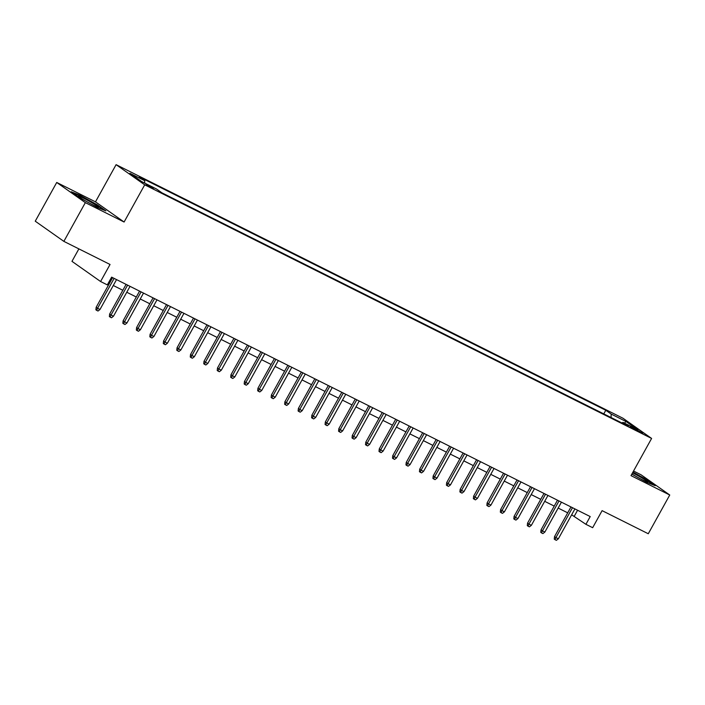 <?xml version="1.0" encoding="UTF-8"?>
<svg xmlns="http://www.w3.org/2000/svg" width="705" height="705" viewBox="0 0 705 705"><rect width="100%" height="100%" fill="white"/><g stroke="black" fill="none" stroke-linecap="round" stroke-linejoin="round"><path stroke-width="1.06" d="M153.558 188.869L146.12 184.366L153.558 188.869M78.881 248.883L71.972 261.344L100.586 281.515L107.327 284.89L111.628 277.144L590.208 516.571L585.917 524.317L592.658 527.692L602.105 510.649L648.274 533.747L669.75 495.007L641.136 474.835L633.531 471.028M56.726 182.463L35.25 221.194L63.864 241.374L85.34 202.635L124.098 222.022L144.71 184.833L116.096 164.662L95.483 201.85L56.726 182.463L85.34 202.635M144.71 184.833L651.605 438.431L622.991 418.25L116.096 164.662M635.496 428.975L630.111 426.516L642.713 433.337L635.496 428.975L635.099 429.697M611.059 417.527L611.2 414.082L605.789 410.266L139.334 176.902L144.745 180.718L129.914 173.307L141.67 181.59L156.501 189.01L161.912 192.826L628.366 426.19L622.956 422.365L621.96 422.982M611.2 414.082L626.031 421.502L637.787 429.786L622.956 422.365M100.586 281.515L110.042 264.472L63.864 241.374M651.605 438.431L630.993 475.619L669.75 495.007M571.649 514.809L585.917 524.317M108.358 283.031L109.346 283.525M113.285 285.49L122.82 290.266M126.768 292.24L136.303 297.008M140.251 298.982L149.786 303.758M153.725 305.723L163.269 310.5M167.208 312.474L176.752 317.241M180.691 319.215L190.227 323.992M194.175 325.957L203.71 330.733M207.658 332.707L217.193 337.475M221.132 339.449L230.676 344.225M234.615 346.19L244.159 350.967M248.098 352.941L257.633 357.708M261.581 359.682L271.117 364.459M275.065 366.424L284.6 371.2M288.539 373.174L298.083 377.942M302.022 379.916L311.566 384.692M315.505 386.657L325.04 391.434M328.988 393.408L338.523 398.175M342.463 400.149L352.007 404.926M355.946 406.891L365.49 411.667M369.429 413.641L378.964 418.409M382.912 420.383L392.447 425.159M396.395 427.124L405.93 431.901M409.869 433.875L419.413 438.642M423.352 440.616L432.896 445.393M436.836 447.358L446.371 452.134M450.319 454.108L459.854 458.876M463.802 460.85L473.337 465.626M477.276 467.591L486.82 472.368M490.759 474.342L500.303 479.109M504.242 481.083L513.778 485.86M517.726 487.825L527.261 492.601M531.209 494.575L540.744 499.343M544.683 501.317L554.227 506.093M558.166 508.058L567.71 512.835M577.58 510.253L574.311 516.139M603.78 413.888L605.789 410.266M144.745 180.718L144.648 183.08M624.41 423.097L626.031 421.502M631.821 474.121L646.538 482.229L655.236 485.701L646.617 479.62L632.949 472.086M124.098 222.022L95.483 201.85M79.859 197.841L97.175 207.393L105.873 210.865L97.255 204.785L79.938 195.241L71.24 191.769L79.859 197.841M570.971 506.948L554.527 536.62L555.919 537.598L572.486 507.706M558.342 538.814L556.377 540.338L555.029 539.669L555.919 537.598L558.342 538.814L574.91 508.922M555.029 539.669L554.253 539.122L554.527 536.62M631.9 473.971A11.544 0.784 29 0 0 642.775 480.008A11.544 0.784 29 0 0 647.728 482.097A11.544 0.784 29 0 0 643.471 478.88A11.544 0.784 29 0 0 632.72 472.923A11.544 0.784 29 0 0 632.535 472.826M632.755 472.429L646.177 479.823L653.561 485.031M98.489 207.191A11.544 0.784 29 0 0 88.416 200.749A11.544 0.784 29 0 0 78.281 196.052A11.544 0.784 29 0 0 78.317 196.149A11.544 0.784 29 0 0 88.002 202.309A11.544 0.784 29 0 0 98.365 207.261A11.544 0.784 29 0 0 98.489 207.191M72.738 192.826L80.035 195.734L96.814 204.988L104.199 210.196M557.488 500.206L541.043 529.869L542.436 530.856L559.003 500.964M544.859 532.072L542.894 533.597L541.546 532.918L542.436 530.856L544.859 532.072L561.427 502.172M541.546 532.918L540.77 532.372L541.043 529.869M544.004 493.456L527.56 523.128L528.953 524.106L545.52 494.214M531.376 525.322L529.411 526.846L528.063 526.177L528.953 524.106L531.376 525.322L547.952 495.43M528.063 526.177L527.296 525.63L527.56 523.128M530.53 486.714L514.077 516.386L515.47 517.364L532.046 487.472M517.902 518.58L515.937 520.105L514.588 519.435L515.47 517.364L517.902 518.58L534.469 488.688M514.588 519.435L513.813 518.889L514.077 516.386M517.047 479.973L500.594 509.636L501.986 510.623L518.563 480.731M504.419 511.839L502.453 513.363L501.105 512.685L501.986 510.623L504.419 511.839L520.986 481.938M501.105 512.685L500.33 512.138L500.594 509.636M503.564 473.222L487.12 502.894L488.512 503.872L505.08 473.98M490.936 505.088L488.97 506.613L487.622 505.943L488.512 503.872L490.936 505.088L507.503 475.196M487.622 505.943L486.847 505.397L487.12 502.894M490.081 466.481L473.637 496.153L475.029 497.131L491.596 467.239M477.452 498.347L475.487 499.871L474.139 499.202L475.029 497.131L477.452 498.347L494.029 468.455M474.139 499.202L473.363 498.655L473.637 496.153M476.598 459.739L460.153 489.402L461.546 490.389L478.113 460.497M463.969 491.605L462.004 493.13L460.656 492.451L461.546 490.389L463.969 491.605L480.546 461.704M460.656 492.451L459.889 491.905L460.153 489.402M463.123 452.989L446.67 482.661L448.063 483.639L464.639 453.747M450.495 484.855L448.53 486.379L447.181 485.71L448.063 483.639L450.495 484.855L467.062 454.963M447.181 485.71L446.406 485.163L446.67 482.661M449.64 446.247L433.196 475.919L434.58 476.897L451.156 447.005M437.012 478.113L435.047 479.638L433.698 478.968L434.58 476.897L437.012 478.113L453.579 448.221M433.698 478.968L432.923 478.422L433.196 475.919M436.157 439.506L419.713 469.169L421.105 470.156L437.673 440.264M423.529 471.372L421.564 472.896L420.215 472.218L421.105 470.156L423.529 471.372L440.096 441.471M420.215 472.218L419.44 471.671L419.713 469.169M422.674 432.755L406.23 462.427L407.622 463.405L424.19 433.513M410.046 464.621L408.08 466.146L406.732 465.476L407.622 463.405L410.046 464.621L426.622 434.729M406.732 465.476L405.965 464.93L406.23 462.427M409.191 426.014L392.747 455.686L394.139 456.664L410.707 426.772M396.562 457.88L394.597 459.404L393.249 458.735L394.139 456.664L396.562 457.88L413.139 427.988M393.249 458.735L392.482 458.188L392.747 455.686M395.716 419.272L379.264 448.935L380.656 449.922L397.232 420.03M383.088 451.138L381.123 452.663L379.775 451.984L380.656 449.922L383.088 451.138L399.656 421.238M379.775 451.984L378.999 451.438L379.264 448.935M382.233 412.522L365.789 442.194L367.182 443.172L383.749 413.28M369.605 444.388L367.64 445.912L366.292 445.243L367.182 443.172L369.605 444.388L386.173 414.496M366.292 445.243L365.516 444.696L365.789 442.194M368.75 405.78L352.306 435.452L353.699 436.43L370.266 406.538M356.122 437.646L354.157 439.171L352.808 438.501L353.699 436.43L356.122 437.646L372.689 407.754M352.808 438.501L352.033 437.955L352.306 435.452M355.267 399.039L338.823 428.702L340.215 429.689L356.783 399.797M342.639 430.896L340.674 432.429L339.325 431.751L340.215 429.689L342.639 430.896L359.215 401.004M339.325 431.751L338.559 431.204L338.823 428.702M341.784 392.288L325.34 421.96L326.732 422.938L343.3 393.046M329.164 424.154L327.199 425.679L325.851 425.009L326.732 422.938L329.164 424.154L345.732 394.262M325.851 425.009L325.075 424.463L325.34 421.96M328.31 385.547L311.857 415.219L313.249 416.197L329.825 386.305M315.681 417.413L313.716 418.937L312.368 418.268L313.249 416.197L315.681 417.413L332.249 387.521M312.368 418.268L311.592 417.721L311.857 415.219M314.827 378.805L298.382 408.468L299.775 409.455L316.342 379.563M302.198 410.662L300.233 412.196L298.885 411.517L299.775 409.455L302.198 410.662L318.766 380.77M298.885 411.517L298.109 410.971L298.382 408.468M301.343 372.055L284.899 401.727L286.292 402.705L302.859 372.813M288.715 403.921L286.75 405.445L285.402 404.776L286.292 402.705L288.715 403.921L305.283 374.029M285.402 404.776L284.626 404.229L284.899 401.727M287.86 365.313L271.416 394.985L272.809 395.963L289.376 366.071M275.232 397.179L273.267 398.704L271.918 398.034L272.809 395.963L275.232 397.179L291.808 367.287M271.918 398.034L271.152 397.488L271.416 394.985M274.386 358.572L257.933 388.235L259.325 389.222L275.902 359.33M261.758 390.429L259.793 391.962L258.444 391.284L259.325 389.222L261.758 390.429L278.325 360.537M258.444 391.284L257.669 390.737L257.933 388.235M260.903 351.821L244.45 381.493L245.842 382.471L262.419 352.579M248.275 383.687L246.309 385.212L244.961 384.542L245.842 382.471L248.275 383.687L264.842 353.795M244.961 384.542L244.186 383.996L244.45 381.493M247.42 345.08L230.976 374.752L232.368 375.73L248.936 345.838M234.791 376.946L232.826 378.47L231.478 377.801L232.368 375.73L234.791 376.946L251.359 347.054M231.478 377.801L230.702 377.254L230.976 374.752M233.937 338.338L217.493 368.001L218.885 368.988L235.452 339.096M221.308 370.195L219.343 371.729L217.995 371.05L218.885 368.988L221.308 370.195L237.885 340.303M217.995 371.05L217.219 370.504L217.493 368.001M220.453 331.588L204.009 361.26L205.402 362.238L221.969 332.346M207.825 363.454L205.86 364.978L204.512 364.309L205.402 362.238L207.825 363.454L224.401 333.562M204.512 364.309L203.745 363.762L204.009 361.26M206.979 324.846L190.526 354.518L191.919 355.496L208.495 325.604M194.351 356.712L192.386 358.237L191.037 357.567L191.919 355.496L194.351 356.712L210.918 326.82M191.037 357.567L190.262 357.021L190.526 354.518M193.496 318.105L177.052 347.768L178.435 348.755L195.012 318.863M180.868 349.962L178.903 351.495L177.554 350.817L178.435 348.755L180.868 349.962L197.435 320.07M177.554 350.817L176.779 350.27L177.052 347.768M180.013 311.354L163.569 341.026L164.961 342.004L181.529 312.112M167.385 343.22L165.419 344.745L164.071 344.075L164.961 342.004L167.385 343.22L183.952 313.328M164.071 344.075L163.296 343.529L163.569 341.026M166.53 304.613L150.086 334.285L151.478 335.263L168.046 305.371M153.901 336.479L151.936 338.003L150.588 337.334L151.478 335.263L153.901 336.479L170.478 306.587M150.588 337.334L149.821 336.787L150.086 334.285M153.047 297.871L136.603 327.534L137.995 328.521L154.562 298.629M140.418 329.728L138.453 331.262L137.105 330.583L137.995 328.521L140.418 329.728L156.995 299.837M137.105 330.583L136.338 330.037L136.603 327.534M139.572 291.121L123.119 320.793L124.512 321.771L141.088 291.879M126.944 322.987L124.979 324.512L123.631 323.842L124.512 321.771L126.944 322.987L143.512 293.095M123.631 323.842L122.855 323.295L123.119 320.793M126.089 284.379L109.645 314.051L111.037 315.029L127.605 285.137M113.461 316.245L111.496 317.77L110.147 317.1L111.037 315.029L113.461 316.245L130.028 286.353M110.147 317.1L109.372 316.554L109.645 314.051M112.606 277.638L96.162 307.301L97.554 308.288L114.122 278.396M99.978 309.495L98.013 311.028L96.664 310.35L97.554 308.288L99.978 309.495L116.545 279.603M96.664 310.35L95.889 309.803L96.162 307.301M632.226 428.05L632.535 427.494"/></g></svg>
